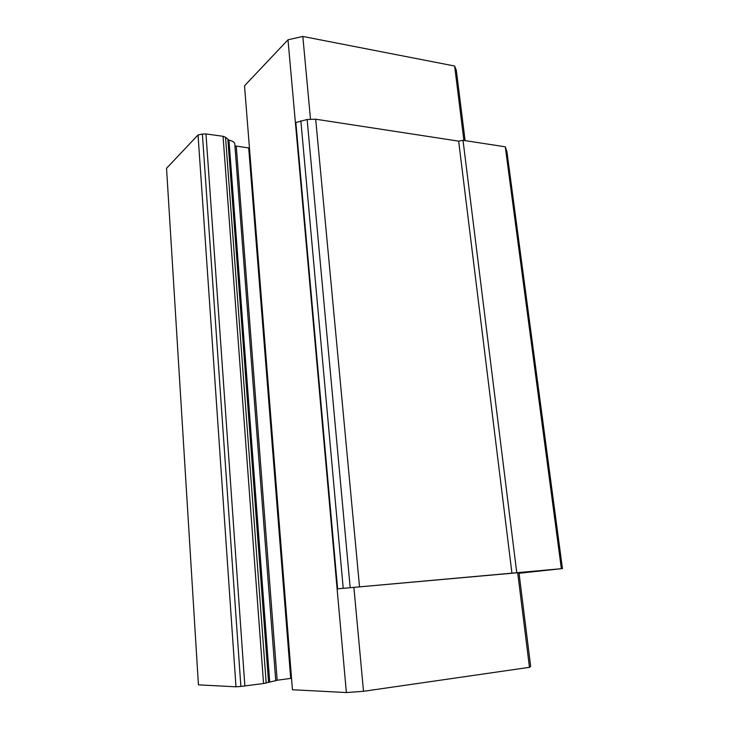 <?xml version="1.0" encoding="UTF-8"?>
<svg xmlns="http://www.w3.org/2000/svg" width="729" height="729" viewBox="0 0 729 729"><rect width="100%" height="100%" fill="white"/><g stroke="black" fill="none" stroke-linecap="round" stroke-linejoin="round"><path stroke-width="1.09" d="M562.46 568.702L506.901 151.486L505.279 146.811L463.015 140.296L458.65 141.144L315.684 119.201L307.128 119.492L295.856 122.536L337.609 588.832L561.366 568.702L519.048 573.267M517.681 572.648L529.464 667.327L530.657 666.37L518.966 572.62L337.609 588.832M244.516 85.794L292.438 689.743L346.375 692.55L287.991 39.803L244.516 85.794M458.65 141.144L511.931 573.14M463.015 140.296L516.752 572.675M505.279 146.811L561.366 568.702M198.042 134.965L235.986 686.809L198.425 684.85L166.54 168.29L198.042 134.965L202.38 134.063L240.871 686.436L235.986 686.809M249.455 148.069L234.929 145.891M291.527 678.289L275.726 680.43M275.744 680.631L263.552 683.529L240.871 686.436M234.838 144.761L234.747 143.504C234.091 141.991 232.168 140.87 228.97 140.132L225.525 137.252L223.056 136.296L205.97 133.936L202.38 134.063M529.464 667.327L363.516 691.302L346.375 692.55M465.102 140.615L456.336 70.358L454.632 66.02L302.827 36.45L287.991 39.803M353.875 587.255L363.516 691.302M302.827 36.45L310.481 119.027M454.632 66.02L463.89 140.433M300.849 120.786L343.213 588.267M307.128 119.492L350.175 587.592M315.684 119.201L359.525 586.727M248.707 148.023L290.707 678.389M236.269 146.356L277.166 680.184M228.97 140.132L269.721 682.144M227.876 139.631L268.564 682.362M225.525 137.252L266.194 683.064M223.056 136.296L263.552 683.529M205.97 133.936L244.862 686.016M275.762 680.859L234.747 143.504"/></g></svg>
